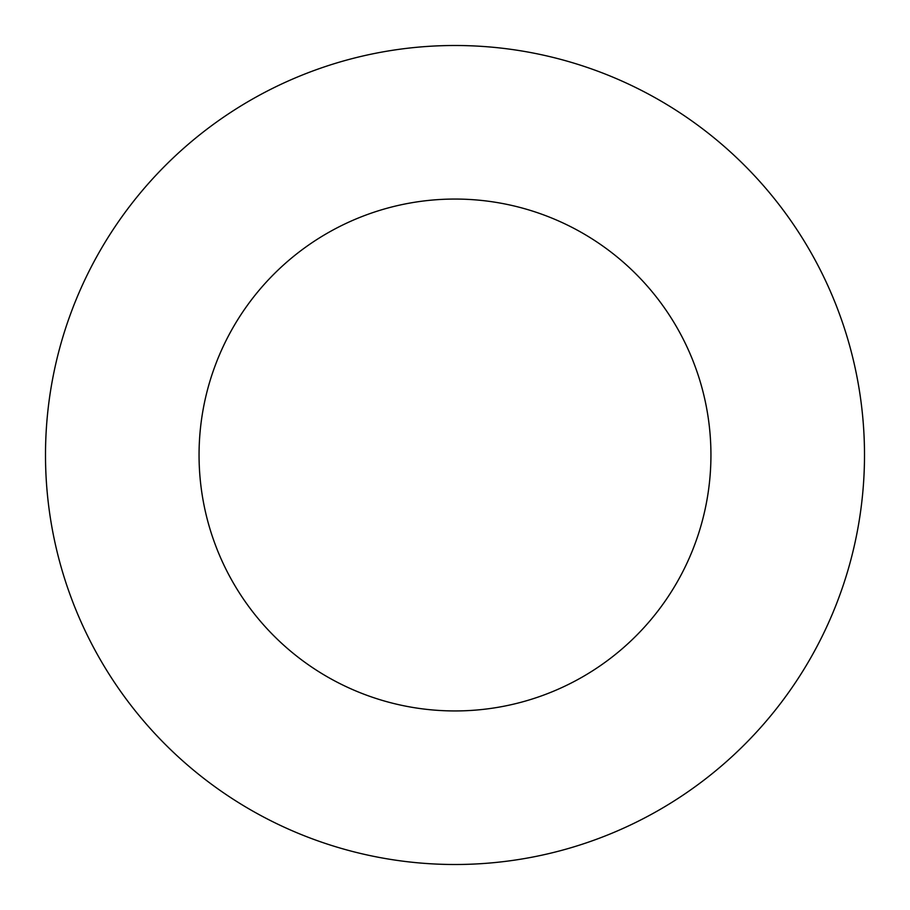 <?xml version="1.0" encoding="UTF-8"?>
<svg xmlns="http://www.w3.org/2000/svg" width="910" height="910" viewBox="0 0 910 910"><rect width="100%" height="100%" fill="white"/><g stroke="black" fill="none" stroke-linecap="round" stroke-linejoin="round"><path stroke-width="1.36" d="M710.938 455A255.938 255.938 0 0 1 327.031 676.653A255.938 255.938 0 0 1 327.031 233.347A255.938 255.938 0 0 1 710.938 455M864.5 455A409.5 409.5 0 0 1 250.25 809.638A409.5 409.5 0 0 1 250.25 100.362A409.5 409.5 0 0 1 864.5 455"/></g></svg>
